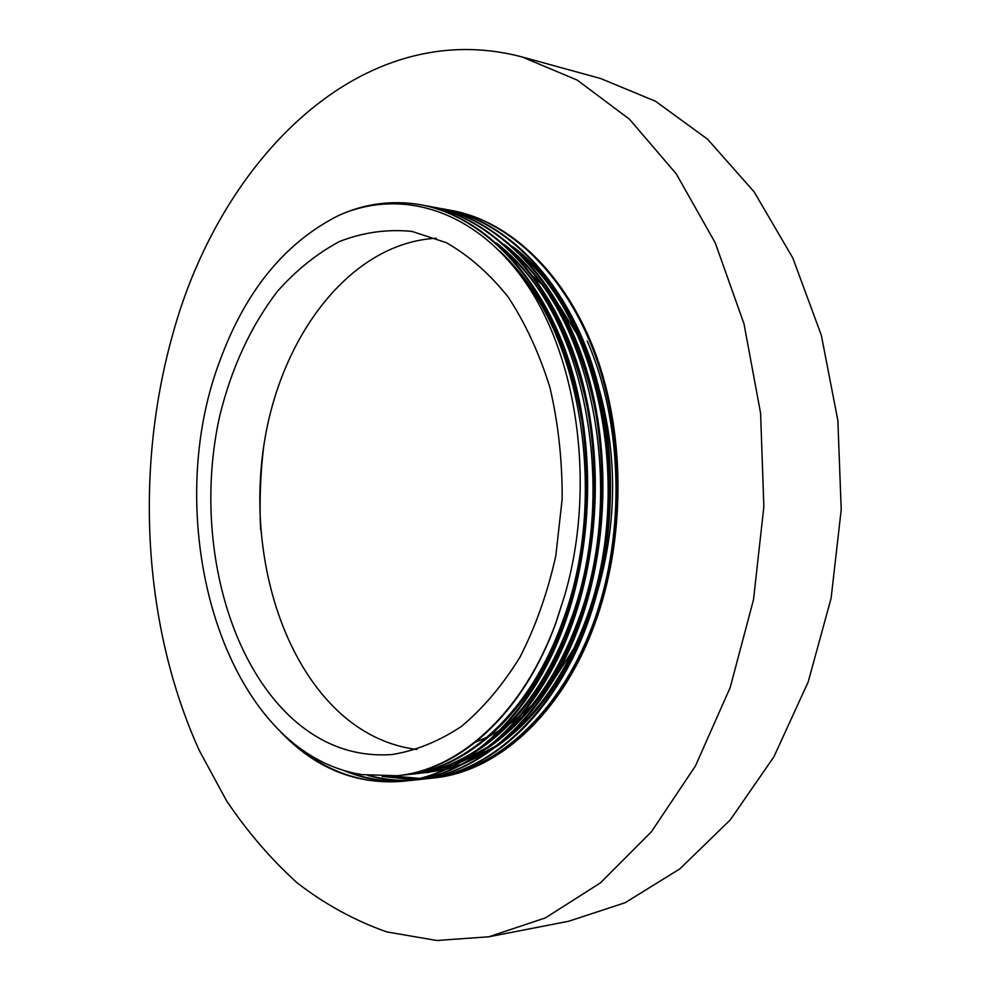 <?xml version="1.0" encoding="UTF-8"?>
<svg xmlns="http://www.w3.org/2000/svg" width="990" height="990" viewBox="0 0 990 990"><rect width="100%" height="100%" fill="white"/><g stroke="black" fill="none" stroke-linecap="round" stroke-linejoin="round"><path stroke-width="1.49" d="M447.109 209.682L451.007 210.35C509.145 221.092 565.377 273.822 595.213 355.311C624.764 436.776 624.22 541.604 593.505 624.628C560.526 715.114 495.545 772.262 432.692 778.066L429.796 778.35M429.202 778.4L425.947 778.623M425.391 778.66L421.926 778.796M421.394 778.808L417.867 778.845M417.347 778.845L391.916 776.148M419.339 778.375L393.104 776.073M397.275 776.841L417.929 778.709M418.461 778.709L422 778.685M422.532 778.672L426.009 778.548M426.579 778.524L429.907 778.301M430.514 778.251L433.719 777.942C496.473 772.163 561.38 715.188 594.384 624.95M439.312 208.284L443.52 208.989C501.658 219.656 557.877 272.646 587.714 354.408C617.277 436.243 616.683 541.456 585.993 624.876C552.952 715.733 487.996 773.041 425.168 778.895L418.015 779.489M417.495 779.514L413.981 779.637M413.461 779.65L382.14 776.42M594.52 624.591C625.235 541.617 625.767 436.85 596.215 355.422C566.391 273.995 510.159 221.277 452.009 210.536L447.69 209.806M383.675 776.432L413.981 779.551M414.501 779.538L418.003 779.427M418.522 779.402L426.195 778.796C489.023 772.93 553.979 715.646 587.021 624.851C617.711 541.481 618.304 436.318 588.741 354.531C558.904 272.819 502.685 219.842 444.547 209.187L439.882 208.395M432.989 207.096L435.996 207.615C494.097 218.233 550.366 271.421 580.14 353.517C609.766 435.662 609.085 541.369 578.42 625.111C545.329 716.376 480.373 773.846 417.582 779.736L413.956 780.071M413.511 780.108L410.095 780.318M409.6 780.343C395.295 780.937 381.336 779.303 367.698 775.442M370.124 775.727C383.167 779.266 396.507 780.776 410.145 780.256M410.64 780.231L414.08 780.033M414.538 779.996L418.609 779.625C481.412 773.735 546.369 716.29 579.447 625.074C610.112 541.382 610.793 435.736 581.179 353.64C551.405 271.594 495.124 218.419 437.023 207.813L433.471 207.195M425.18 205.648L428.423 206.205C486.461 216.847 542.78 270.159 572.517 352.626C602.155 435.043 601.475 541.307 570.747 625.333C537.694 717.008 472.675 774.712 409.934 780.541C386.546 782.818 364.147 779.328 342.726 770.072M347.205 771.396C367.612 779.6 388.872 782.607 410.974 780.417C473.715 774.588 538.733 716.921 571.787 625.309C602.514 541.32 603.195 435.117 573.557 352.749C543.819 270.32 487.501 217.045 429.45 206.403L425.626 205.747M556.021 622.574L564.77 595.114C595.275 490.693 579.175 363.924 528.672 287.187C477.972 210.115 401.989 187.308 338.84 215.375C365.174 203.457 392.486 199.931 420.775 204.769C478.776 215.461 535.083 268.884 564.845 351.71C594.433 434.449 593.802 541.208 563.013 625.581C529.984 717.626 464.929 775.578 402.212 781.345C356.066 784.835 315.562 768.389 280.702 732.018M294.451 744.022C326.725 772.2 362.996 784.6 403.264 781.221C465.919 775.467 530.912 717.651 563.978 625.791M338.84 215.375C285.429 242.204 245.891 290.33 220.25 359.778C158.091 521.656 223.332 752.945 362.117 774.626L396.854 775.727C458.865 770.183 523.128 713.122 555.91 622.586L564.783 595.114M401.792 775.145L405.888 774.786C467.528 769.267 531.395 712.503 563.768 622.351C571.267 601.759 577.009 580.103 580.982 557.37M584.199 435.897C572.864 355.014 544.76 293.461 499.9 251.225M399.49 775.43C460.622 769.329 523.784 712.528 555.935 622.809M401.334 775.207L404.365 774.923C466.005 769.453 529.898 712.614 562.233 622.388C607.254 504.43 583.853 343.901 514.639 267.758M479.024 749.492C518.401 723.034 549.215 680.588 571.465 622.141C580.301 597.836 586.686 572.133 590.597 545.044M593.406 451.774C586.167 361.461 547.421 282.063 496.213 242.884M489.308 741.04C523.438 713.963 550.316 674.338 569.931 622.166C618.837 495.359 586.427 321.614 506.67 252.846M486.944 748.601C526.185 722.168 556.9 679.944 579.063 621.918C588.53 595.918 595.176 568.384 599 539.315M602.205 473.393C599.532 375.569 559.288 286.531 504.145 244.456M405.578 774.588L408.425 774.44M409.489 774.366L413.56 774.007C433.533 771.928 453.197 765.109 472.552 753.576M497.562 739.889C531.395 712.85 558.063 673.547 577.578 621.955C626.348 495.755 594.111 323.025 514.478 254.319M405.034 774.675L407.979 774.502M409.179 774.403L412.05 774.143C435.538 771.755 458.469 762.82 480.843 747.339M586.587 621.683C638.067 489.901 599.074 309.214 512.733 246.621M409.439 773.908L412.483 773.821M413.461 773.784L416.505 773.611M417.532 773.537L451.774 766.26M454.534 765.258L480.397 752.734M506.076 738.466C539.488 711.501 565.835 672.581 585.127 621.732C633.798 496.238 601.734 324.621 522.361 255.878M408.734 774.032L411.729 773.945M412.706 773.908L415.614 773.735M416.654 773.648L454.212 764.985M457.38 763.723L489.023 746.262M488.825 936.788L568.656 921.257L625.136 902.719L679.845 868.874L730.286 819.869L773.895 756.843L808.199 681.924L831.117 598.207L841.215 509.627L837.862 420.527L821.354 335.325L792.829 258.019L754.12 191.862L707.541 139.182L655.566 101.277L600.645 78.519L522.225 56.987C361.932 14.627 220.399 159.242 172.631 334.707C134.392 471.067 143.117 626.831 199.349 750.581L226.549 800.774C247.401 831.773 270.975 859.172 297.26 882.956C324.992 904.328 354.841 920.651 386.83 931.924L436.825 940.5L488.825 936.788L545.453 917.879L600.447 882.87L651.309 831.885L695.401 766.037L730.187 687.543L753.501 599.705L763.859 506.694L760.58 413.152L743.997 323.804L715.263 242.897L676.294 173.894L629.442 119.196L577.257 80.128L522.225 56.987M260.605 529.675C259.331 501.571 260.395 473.554 263.798 445.624M436.33 238.256C353.207 242.562 284.303 330.586 265.444 435.81C246.423 541.171 276.569 658.499 343.877 716.401C365.867 735.05 390.221 746.089 416.926 749.517M475.683 742.067L487.142 737.166M490.372 735.57L499.443 730.546M501.831 729.086L505.531 726.71M509.999 723.653L519.515 716.376M522.72 713.691L531.704 705.462M538.238 698.791L547.074 688.718M551.752 682.84L574.361 647.683M585.969 623.366L590.102 613.058M597.75 590.523C616.881 523.438 617.513 456.873 599.643 390.803M592.886 369.876L587.627 356.437M577.232 334.459L559.412 305.836M540.28 283.177L533.622 276.742M517.423 263.612L515.06 261.966M293.919 720.027C223.542 657.372 194.745 527.992 219.656 416.258C231.4 368.132 250.606 326.552 277.262 291.53C296.035 270.357 316.763 253.7 339.434 241.548C362.909 232.365 387.041 228.975 411.828 231.375L446.28 242.661C468.666 255.383 489.258 273.463 508.056 296.889C525.356 323.148 539.315 353.368 549.933 387.523C558.273 423.324 562.345 460.499 562.159 499.034L555.823 555.786C547.619 592.564 535.714 626.274 520.109 656.927C502.759 685.092 483.182 708.271 461.352 726.45C438.756 741.423 415.627 750.779 391.966 754.529C355.757 757.09 323.074 745.581 293.919 720.027M412.483 773.277L415.565 773.264M416.481 773.252L419.562 773.153M420.416 773.103L423.609 772.905M423.98 772.868L445.389 769.354M447.233 768.884L462.082 764.082M465.238 762.832L497.302 745.086M587.144 340.981C622.562 421.381 625.73 531.865 594.656 619.567C563.52 707.38 502.685 765.431 441.54 776.21M439.176 776.618L430.91 777.707M429.969 777.806L424.957 778.177M424.264 778.214L419.958 778.363M564.065 625.544C594.854 541.221 595.485 434.523 565.884 351.846C536.122 269.045 479.828 215.672 421.814 204.955L421.146 204.831M413.313 773.091L416.443 773.103M417.359 773.091L420.515 772.992M421.369 772.955L424.698 772.745M425.193 772.707L444.485 769.762M446.181 769.366L459.471 765.443M462.206 764.466L488.602 751.645M495.446 747.252C534.216 720.893 564.548 679.14 586.476 621.992M433.719 777.979L432.692 778.078M426.195 778.784L425.168 778.895M444.547 209.175L443.532 208.989M418.609 779.6L417.582 779.712M437.023 207.789L435.996 207.603M410.974 780.417L409.922 780.528M429.45 206.378L428.41 206.192M403.264 781.246L402.225 781.357M398.166 775.591L396.854 775.727M405.888 774.786L404.365 774.947M413.548 773.982L412.05 774.143M421.158 773.19L419.661 773.351M428.707 772.41L427.222 772.559"/></g></svg>

